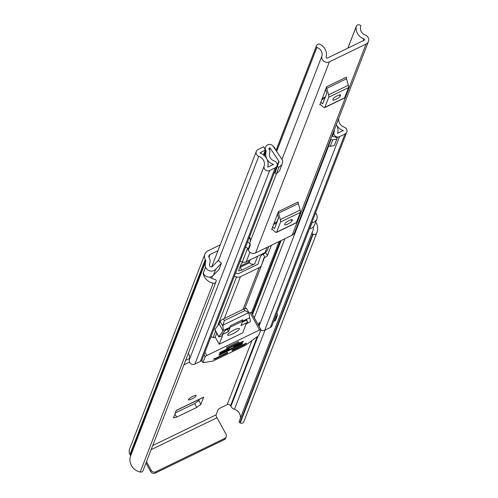 <?xml version="1.0" encoding="UTF-8"?>
<svg xmlns="http://www.w3.org/2000/svg" width="498" height="498" viewBox="0 0 498 498"><rect width="100%" height="100%" fill="white"/><g stroke="black" fill="none" stroke-linecap="round" stroke-linejoin="round"><path stroke-width="0.75" d="M192.826 396.371A4.364 0.921 151.1 0 0 188.505 399.776A4.364 0.921 151.1 0 0 191.823 398.966A4.364 0.921 151.1 0 0 196.144 395.561A4.364 0.921 151.1 0 0 192.826 396.371M205.643 267.245A6.038 5.727 21.1 0 0 214.078 270.501A6.038 5.727 21.1 0 0 215.727 269.3L221.423 263.286L219.108 269.275L213.418 275.288A6.038 5.727 21.1 0 1 211.768 276.49A6.038 5.727 21.1 0 1 203.327 273.234L205.481 267.32A12.749 12.083 -158.9 0 1 205.736 261.431A1.681 1.587 21.1 0 0 205.606 260.211L205.257 259.583A6.879 6.518 -158.9 0 1 204.852 254.192A6.879 6.518 -158.9 0 1 208.021 250.78L220.222 244.873M240.41 265.944L248.863 261.973L248.066 260.84M175.271 412.979L194.712 403.554L196.716 407.445L200.868 404.413L203.682 397.111L176.267 410.396L173.441 417.947M199.318 399.346L198.864 400.523L194.712 403.554M196.716 407.445L176.628 417.175L174.923 413.869M173.447 417.698L176.628 417.175M265.689 252.324L262.241 253.992L261.873 254.957M250.127 259.844L249.149 262.371A4.364 4.133 21.1 0 0 254.764 263.847L241.717 270.171L240.235 267.245L239.831 267.438M241.717 270.171L238.567 270.931M238.573 270.688L241.231 263.816L243.012 262.16M240.241 418.6A8.391 7.949 21.1 0 0 234.452 409.269A6.038 5.727 -158.9 0 1 230.91 406.368L230.562 405.739A2.515 2.384 21.1 0 0 227.169 404.65L221.305 407.495A3.355 0.71 -28.9 0 0 217.987 409.91L216.082 414.853L152.724 445.548M221.423 263.286L218.174 260.423L212.478 266.436A1.681 1.587 -158.9 0 1 209.565 265.347A8.391 7.949 -158.9 0 1 209.895 262.751A6.038 5.727 21.1 0 0 209.415 258.369L209.067 257.734A2.515 2.384 -158.9 0 1 210.081 254.515L217.975 250.693M315.539 212.982A12.749 12.083 -158.9 0 1 316.261 213.648L316.099 213.723A6.038 5.727 21.1 0 1 316.846 219.07A6.038 5.727 21.1 0 1 314.064 222.058A6.038 5.727 21.1 0 1 312.059 222.625L311.804 222.65M309.488 228.644L309.75 228.613A6.038 5.727 21.1 0 0 311.748 228.047A6.038 5.727 21.1 0 0 314.531 225.059L316.846 219.07M209.857 277.05A8.391 7.949 21.1 0 0 214.875 279.341L214.924 279.347A1.345 1.27 21.1 0 1 216.151 280.766L216.113 281.183A2.515 2.384 21.1 0 1 213.15 283.25A12.749 12.083 21.1 0 1 203.128 273.408L205.481 267.32M240.248 422.958L313.174 234.16A2.515 2.384 21.1 0 0 316.684 233.089L243.759 421.887A2.515 2.384 -158.9 0 1 240.248 422.958L239.862 422.74A1.345 1.27 -158.9 0 1 239.252 421.152L312.178 232.354A1.345 1.27 21.1 0 1 312.258 232.186L312.283 232.143A8.391 7.949 21.1 0 0 312.8 231.072A8.391 7.949 21.1 0 0 313.198 227.051M204.852 254.192L129.573 449.078A6.879 6.518 21.1 0 0 129.978 454.469L130.327 455.104A1.681 1.587 -158.9 0 1 130.457 456.317A12.749 12.083 21.1 0 0 140.224 472.048L213.15 283.25M215.97 281.812L143.044 470.61A2.515 2.384 -158.9 0 1 140.224 472.048M316.684 233.089A12.749 12.083 21.1 0 0 316.865 232.647A12.749 12.083 21.1 0 0 315.72 221.984M243.759 421.887A12.749 12.083 21.1 0 0 243.939 421.445L316.865 232.647M239.252 421.152A1.345 1.27 -158.9 0 1 239.333 420.984L312.122 232.541M313.174 234.16L312.788 233.942L239.862 422.74M151.137 449.657L216.979 417.754A2.515 0.604 64.1 0 1 216.082 414.853M224.168 439.709L224.666 438.414A3.355 3.181 21.1 0 0 226.21 436.752L225.712 438.047A3.355 3.181 -158.9 0 1 224.168 439.709L155.252 473.1A3.355 3.181 -158.9 0 1 150.738 471.65L145.976 463.022M150.738 471.65L151.236 470.349L146.474 461.727M216.979 417.754L226.011 434.119A3.355 3.181 21.1 0 1 226.21 436.752M151.236 470.349A3.355 3.181 21.1 0 0 155.756 471.799L155.252 473.1M224.666 438.414L155.756 471.799M312.178 232.354A1.345 1.27 21.1 0 0 312.788 233.942M239.899 267.27L249.392 262.813L248.863 261.973M249.392 262.813L240.235 267.245M203.277 397.311A4.364 1.04 -115.9 0 0 203.526 397.304A4.364 1.04 -115.9 0 0 203.682 397.111M363.117 40.755L363.845 38.875A0.84 0.797 21.1 0 1 363.97 40.338L327.317 58.098A0.84 0.797 21.1 0 1 326.115 57.152A11.491 10.894 -158.9 0 0 319.959 44.297A2.515 2.384 21.1 0 0 316.467 45.735L316.255 46.513A0.84 0.797 21.1 0 0 316.853 47.509A7.128 6.76 -158.9 0 1 321.92 55.969A5.204 4.93 21.1 0 0 329.377 61.833L366.03 44.073A5.204 4.93 21.1 0 0 365.233 34.978A7.128 6.76 -158.9 0 1 360.795 26.22A0.84 0.797 21.1 0 0 360.272 25.186L359.475 24.9A2.515 2.384 21.1 0 0 356.201 26.736L347.946 48.101M245.576 247.126A3.355 3.181 -158.9 0 1 248.066 249.386L248.321 250.177A5.204 4.93 21.1 0 0 255.567 252.928L292.22 235.168A5.204 4.93 21.1 0 0 294.617 232.591L368.427 41.496M320.09 104.412L326.595 86.777L346.39 77.184A4.028 0.965 -115.9 0 0 346.54 78.759L348.332 85.251A6.038 1.444 64.1 0 1 348.556 87.617L344.628 97.782A6.038 1.444 64.1 0 1 344.411 98.05L324.615 107.643A6.038 1.444 -115.9 0 0 324.833 107.375L344.628 97.782M271.883 229.217L278.388 211.575L298.184 201.983A4.028 0.965 -115.9 0 0 298.333 203.564L300.132 210.05A6.038 1.444 64.1 0 1 300.35 212.416L296.422 222.587A6.038 1.444 64.1 0 1 296.204 222.855L276.409 232.442A6.038 1.444 -115.9 0 0 276.627 232.174L296.422 222.587M248.321 250.177L250.345 244.935A5.204 4.93 21.1 0 1 250.133 241.823L276.502 173.547M249.523 236.899A7.128 6.76 -158.9 0 1 250.133 241.823M363.845 38.875A11.491 10.894 -158.9 0 1 356.201 26.736M247.5 242.134A3.355 3.181 -158.9 0 1 249.996 244.4L248.066 249.386M250.251 245.184L249.996 244.4M249 238.249A7.856 7.445 -158.9 0 1 250.208 238.735M325.648 89.229L326.638 92.815A1.681 0.398 -115.9 0 1 326.7 93.475L322.772 103.64A1.681 0.398 -115.9 0 1 322.71 103.715A1.681 0.398 -115.9 0 1 322.467 103.628L320.662 102.14M332.838 99.768A4.196 0.884 151.1 0 0 332.832 100.023A4.196 0.884 151.1 0 0 336.474 99.015A4.196 0.884 151.1 0 0 340.171 96.22L340.551 95.218A4.196 0.884 151.1 0 0 340.564 94.969A4.196 0.884 151.1 0 0 336.916 95.977A4.196 0.884 151.1 0 0 333.224 98.772L332.838 99.768M319.71 104.599A4.028 0.965 64.1 0 1 319.859 104.418A4.028 0.965 64.1 0 1 320.451 104.636L323.719 107.319A6.038 1.444 -115.9 0 0 324.615 107.643M348.556 87.617L328.761 97.203L324.833 107.375M328.761 97.203A6.038 1.444 -115.9 0 0 328.543 94.838L348.332 85.251M346.54 78.759L326.744 88.351L328.543 94.838M326.744 88.351A4.028 0.965 64.1 0 1 326.595 86.777M277.442 214.028L278.438 217.614A1.681 0.398 -115.9 0 1 278.494 218.273L274.566 228.445A1.681 0.398 -115.9 0 1 274.51 228.52A1.681 0.398 -115.9 0 1 274.261 228.426L272.456 226.945M284.632 224.573A4.196 0.884 151.1 0 0 284.626 224.822A4.196 0.884 151.1 0 0 288.267 223.814A4.196 0.884 151.1 0 0 291.965 221.019L292.351 220.023A4.196 0.884 151.1 0 0 292.357 219.767A4.196 0.884 151.1 0 0 288.709 220.776A4.196 0.884 151.1 0 0 285.018 223.571L284.632 224.573M271.503 229.397A4.028 0.965 64.1 0 1 271.653 229.217A4.028 0.965 64.1 0 1 272.25 229.435L275.519 232.124A6.038 1.444 -115.9 0 0 276.409 232.442M300.35 212.416L280.555 222.008L276.627 232.174M280.555 222.008A6.038 1.444 -115.9 0 0 280.337 219.643L300.132 210.05M298.333 203.564L278.538 213.15L280.337 219.643M278.538 213.15A4.028 0.965 64.1 0 1 278.388 211.575M240.104 261.282L242.302 261.985A5.204 4.93 21.1 0 0 246.23 261.73L264.998 252.635A5.204 4.93 21.1 0 0 267.494 249.778M263.486 154.922L265.39 149.991L263.647 146.835L258.089 149.531A3.86 3.66 21.1 0 0 258.755 156.297A8.223 7.794 -158.9 0 1 264.145 166.077A3.86 3.66 21.1 0 0 269.661 170.497L275.164 167.826A3.86 3.66 21.1 0 0 274.404 161.028A6.966 6.599 -158.9 0 1 269.711 152.519A3.86 3.66 21.1 0 0 269.418 149.674L269.026 148.964A0.672 0.635 -158.9 0 1 269.294 148.105L269.094 149.089M273.8 147.19L274.199 146.997L275.942 150.159M265.39 149.991L259.863 152.979A11.915 11.292 -158.9 0 1 267.681 167.141L273.39 164.377A10.651 10.097 -158.9 0 1 266.206 151.361L265.801 150.527A4.364 4.133 -158.9 0 1 267.551 144.943L267.775 144.837A4.196 3.978 21.1 0 1 273.234 146.344L281.924 159.31A4.532 4.295 21.1 0 1 282.478 162.946L279.515 170.914L276.44 173.603L274.952 173.123L278.967 161.813A0.84 0.797 21.1 0 0 278.861 161.14L270.171 148.174A0.504 0.479 21.1 0 0 269.518 147.993M271.385 245.259L267.401 255.58A2.515 0.529 -28.9 0 1 264.911 257.391L264.407 257.634A1.513 1.432 21.1 0 0 263.685 258.468L261.711 264.749A5.204 4.93 -158.9 0 1 259.215 267.613L240.447 276.707A5.204 4.93 -158.9 0 1 236.513 276.956L234.321 276.253M260.267 257.055A5.204 4.93 21.1 0 0 260.168 257.341L260.267 257.055A5.204 4.93 21.1 0 1 262.664 254.478L263.168 254.235A2.515 0.529 151.1 0 0 265.652 252.418L265.739 252.193M276.228 149.879A5.204 4.93 21.1 0 0 275.792 149.892M260.168 257.341L258.194 263.623A1.513 1.432 -158.9 0 1 257.472 264.457L238.704 273.545A1.513 1.432 -158.9 0 1 237.565 273.62L235.585 272.985M276.944 165.915L202.163 359.506A3.86 3.66 -158.9 0 1 200.389 361.417L194.886 364.088A3.86 3.66 -158.9 0 1 189.371 359.662A8.223 7.794 21.1 0 0 189.62 358.448A8.223 7.794 21.1 0 0 188.369 353.269M334.32 129.797A6.966 6.599 -158.9 0 1 334.021 132.138A3.86 3.66 21.1 0 0 339.512 136.651L345.014 133.987A3.86 3.66 21.1 0 0 344.348 127.214A8.223 7.794 -158.9 0 1 338.752 118.319M346.789 132.076L272.014 325.667A3.86 3.66 -158.9 0 1 270.233 327.578L264.731 330.242A3.86 3.66 -158.9 0 1 260.796 329.944M259.097 326.439A3.86 3.66 -158.9 0 1 259.246 325.729A6.966 6.599 21.1 0 0 259.39 322.33L258.331 325.057M276.346 167.459L276.396 167.533A0.84 0.797 -158.9 0 1 276.496 168.206L274.952 173.123M189.551 362.133L183.887 364.878M274.908 320.774L276.645 316.286A1.681 1.587 21.1 0 0 277.417 315.452L275.68 319.946A1.681 1.587 -158.9 0 1 274.908 320.774L273.67 321.378M336.281 124.712A10.651 10.097 -158.9 0 1 337.526 133.296L343.24 130.532A11.915 11.292 -158.9 0 1 336.299 124.668M331.917 136.016A0.84 0.797 21.1 0 0 332.073 136.085L337.252 137.747L336.81 139.16L334.339 145.547L330.218 146.344L332.689 139.957L331.027 139.421A4.532 4.295 21.1 0 1 330.653 139.284M330.218 146.344L328.555 145.814A4.532 4.295 -158.9 0 1 328.188 145.677M332.689 139.957L336.81 139.16M276.44 173.603L278.905 167.21L277.423 166.73M278.905 167.21L281.986 164.521M276.645 316.286L275.406 316.884M277.417 315.452A1.681 1.587 21.1 0 0 277.318 314.138L276.925 313.423A5.036 4.768 -158.9 0 0 276.813 313.236M189.62 358.448L185.623 360.384M242.433 320.818L242.856 319.716L230.393 325.754L229.97 326.856M226.733 348.482L226.31 349.584L238.772 343.545L239.196 342.443L226.733 348.482M234.278 329.857A6.711 1.419 151.1 0 0 227.636 335.098A6.711 1.419 151.1 0 0 232.74 333.853A6.711 1.419 151.1 0 0 239.382 328.612A6.711 1.419 151.1 0 0 234.278 329.857M244.163 344.143L244.493 344.734L246.149 343.527L246.435 343.197L245.794 343.352L232.958 349.571L232.124 350.175L231.931 350.729L232.572 350.573L243.945 345.058L243.59 344.417M258.636 335.54A1.681 0.355 -28.9 0 1 258.07 336.1L245.769 345.07A1.681 0.355 -28.9 0 1 244.674 345.718L213.636 360.757A1.681 0.355 -28.9 0 1 212.652 361.118L203.215 362.681A1.681 0.355 -28.9 0 1 202.916 362.637A1.681 0.355 -28.9 0 1 202.923 362.538L205.151 356.755A1.681 0.355 -28.9 0 1 206.813 355.541L259.595 329.969A1.681 0.355 -28.9 0 1 260.871 329.657A1.681 0.355 -28.9 0 1 260.871 329.757L258.636 335.54M227.275 352.335L227.536 352.808L227.686 352.235M213.48 359.151L214.843 359.102L214.514 358.51M260.784 329.608L251.359 312.532A1.681 0.355 151.1 0 0 251.359 312.427A1.681 0.355 151.1 0 0 250.083 312.744L259.595 329.969M233.749 345.979L233.568 346.484L234.209 346.328L242.271 342.419L241.922 341.777M242.837 341.342L243.105 341.815L243.254 341.242M226.204 349.391L220.664 352.08L219.836 352.684L219.643 353.231L220.278 353.076L228.345 349.166L228.096 348.718M229.012 348.27L229.173 348.563L229.348 348.108M242.072 343.34L242.333 343.813L242.526 343.265L241.885 343.421L219.892 354.072L218.871 355.18L219.506 355.074L241.499 344.417L241.15 343.776M244.493 344.734L243.945 345.058M214.98 358.28L215.329 358.921L214.843 359.102M227.536 352.808L226.702 353.412L226.353 352.771M213.567 359.313L227.729 352.31M249.125 313.205L250.083 312.744M223.11 331.008L218.827 336.654A1.681 0.355 151.1 0 0 218.759 336.866A1.681 0.355 151.1 0 0 220.035 336.555L222.55 335.54L219.176 344.274L242.638 332.907L246.012 324.173L248.714 322.66A1.681 0.355 151.1 0 0 250.382 321.366L249.691 317.724L223.303 330.51L223.11 331.008L219.145 323.831L220.11 321.335A3.355 0.71 -28.9 0 1 223.428 318.913L243.958 308.972A3.355 0.71 -28.9 0 1 246.51 308.349A3.355 0.71 -28.9 0 1 246.504 308.548M219.176 344.274L215.217 337.096L216.73 333.181M210.94 336.791L213.897 337.737L215.217 337.096M238.891 343.247L243.298 341.317M243.105 341.815L242.271 342.419M229.173 348.563L228.345 349.166M242.333 343.813L241.499 344.417M215.329 358.921L226.702 353.412M215.018 329.744A1.681 0.355 -28.9 0 1 214.8 329.688A1.681 0.355 -28.9 0 1 214.868 329.477L219.145 323.831M243.958 308.972L244.879 310.646L248.813 312.601L249.691 317.724M249.143 313.335L248.813 312.601L222.874 325.169L223.303 330.51M222.874 325.169L224.355 320.588L223.428 318.913M221.934 334.824L228.532 331.631L229.883 328.132L225.482 330.267L221.934 334.824M247.593 322.393L246.74 319.965L242.345 322.094L240.995 325.592L247.593 322.393L246.354 320.152M238.629 341.584L226.391 347.517M227.293 329.39L228.532 331.631M254.764 263.847L257.734 256.159M227.169 404.65L251.913 340.588M208.942 257.466L210.081 254.515M309.75 228.613L312.059 222.625M234.452 409.269L265.036 330.099M230.91 406.368L258.039 336.125M230.562 405.739L257.217 336.723M130.457 456.317L205.736 261.431M130.327 455.104L205.606 260.211M129.978 454.469L205.257 259.583M213.418 275.288L215.727 269.3M200.868 404.413L198.864 400.523M255.567 252.928L329.377 61.833M292.22 235.168L366.03 44.073M281.974 159.385L321.92 55.969M276.683 151.492L316.853 47.509M316.467 45.735L276.01 150.483M276.06 150.564L316.255 46.513M321.565 99.793L324.883 98.187M322.853 103.441L322.467 103.628M340.171 96.22L339.462 94.937M340.551 95.218L340.346 94.838M273.365 224.592L276.676 222.986M274.647 228.24L274.261 228.426M291.965 221.019L291.255 219.736M292.351 220.023L292.139 219.643M264.998 252.635L267.034 247.369M276.9 221.828L278.469 217.757M246.23 261.73L249.896 252.249M268.988 148.89L269.294 148.105M261.936 264.04L264.407 257.634M251.552 312.775L279.073 241.536M242.302 261.985L247.55 248.396M243.074 309.395L259.215 267.613M224.312 318.49L240.447 276.707M213.132 337.495L215.59 331.126M217.645 325.81L236.513 276.956M211.625 278.314L212.484 276.079M218.441 260.659L258.755 156.297M189.371 359.662L264.145 166.077M278.861 161.14L276.396 167.533M269.518 149.867L270.171 148.174M194.886 364.088L269.661 170.497M200.389 361.417L275.164 167.826M270.233 327.578L345.014 133.987M264.731 330.242L339.512 136.651M259.246 325.729L328.724 145.864M332.452 136.203L334.021 132.138M254.329 317.805L284.875 238.729M252.542 314.574L281.14 240.534M252.15 313.858L280.318 240.932M273.24 164.757L273.39 164.377M264.494 155.793L266.206 151.361M264.45 155.75L266.193 151.236M263.952 155.301L265.801 150.527M343.091 130.912L343.24 130.532M328.555 145.814L331.027 139.421M276.496 168.206L278.967 161.813M264.911 257.391L263.168 254.235M265.652 252.418L267.401 255.58M202.923 362.538L201.709 360.334M204.024 354.7L205.151 356.755M206.813 355.541L204.977 352.223M232.261 350.013L232.572 350.573M233.96 345.873L234.209 346.328M219.973 352.522L220.278 353.076M219.201 354.514L219.506 355.074M224.355 320.588L244.879 310.646M220.11 321.335L222.755 326.122M218.827 336.654L214.868 329.477M176.211 410.539L203.526 397.304M275.998 150.471L316.541 45.517M347.872 48.138L356.331 26.245M322.063 98.504L325.381 96.898M273.863 223.303L277.174 221.697M267.395 250.058L268.758 246.535M244.779 308.604L261.612 265.036M211.718 266.878L256.308 151.442M264.824 148.964L265.54 147.103M202.916 362.637L201.671 360.384M260.871 329.657L251.359 312.427M248.988 312.837L246.51 308.349M218.759 336.866L214.8 329.688"/></g></svg>
